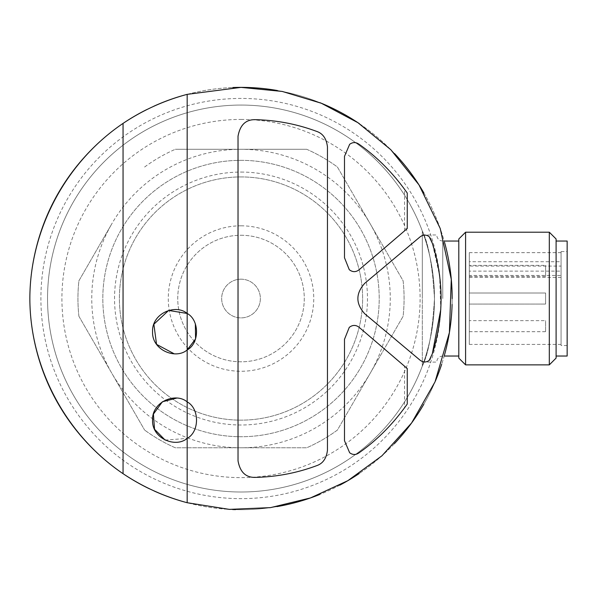 <?xml version="1.0" encoding="UTF-8"?>
<svg xmlns="http://www.w3.org/2000/svg" width="597" height="597" viewBox="0 0 597 597"><rect width="100%" height="100%" fill="white"/><g stroke="black" fill="none" stroke-linecap="round" stroke-linejoin="round"><path stroke-width="0.45" stroke-dasharray="2.98 2.24" d="M469.309 265.367L469.309 276.426L469.309 265.367L545.591 265.367L545.591 276.426L545.591 265.367M469.309 293.008L469.309 304.067L469.309 293.008L545.591 293.008L545.591 304.067L545.591 293.008L545.591 304.067L545.591 293.008L469.309 293.008L469.309 304.067L469.309 293.008M469.309 320.649L469.309 331.701L469.309 320.649L545.591 320.649L545.591 331.701L545.591 320.649M241.009 105.065A193.473 193.473 0 0 1 408.564 395.274A193.473 193.473 0 0 1 73.461 395.274A193.473 193.473 0 0 1 241.009 105.065A193.473 193.473 0 0 1 355.708 454.339A193.473 193.473 0 0 1 57.193 358.894A193.473 193.473 0 0 1 241.009 105.065A193.473 193.473 0 0 1 355.708 454.339A193.473 193.473 0 0 1 57.193 358.894A193.473 193.473 0 0 1 241.009 105.065M422.325 366.051C428.385 354.14 432.437 331.716 434.482 298.761C432.512 265.687 428.459 243.106 422.325 231.024C428.385 242.934 432.437 265.359 434.482 298.306C432.512 331.387 428.459 353.969 422.325 366.051L422.325 231.024L422.325 366.051M78.908 316.268A163.071 163.071 0 0 1 78.908 280.806L111.758 223.912A149.25 149.25 0 0 1 370.267 223.912A149.25 149.25 0 0 1 241.009 447.787A149.25 149.25 0 0 1 111.758 223.912L78.908 280.806A163.071 163.071 0 0 0 78.908 316.268L144.608 430.056L78.908 316.268M306.709 149.287A163.071 163.071 0 0 1 337.417 167.018L403.117 280.806A163.071 163.071 0 0 1 403.117 316.268L337.417 430.056A163.071 163.071 0 0 1 306.709 447.787L175.317 447.787A163.071 163.071 0 0 1 144.608 430.056A163.071 163.071 0 0 0 175.317 447.787L306.709 447.787A163.071 163.071 0 0 0 337.417 430.056L403.117 316.268A163.071 163.071 0 0 0 403.117 280.806L337.417 167.018A163.071 163.071 0 0 0 306.709 149.287L175.317 149.287L306.709 149.287M349.267 269.68C352.551 272.262 355.834 272.292 359.125 269.754L407.258 228.547M407.258 368.528L359.125 327.32M430.295 238.099L429.168 236.628C426.086 234.517 423.042 234.614 420.019 236.919L364.76 283.291C355.596 293.433 355.596 303.597 364.76 313.783L420.019 360.148M358.722 453.026C375.834 441.056 391.117 425.974 404.572 407.781L404.572 366.23M344.491 440.713L344.491 339.327L349.267 327.387M254.941 477.399C245.643 477.473 240.009 471.951 238.024 460.817L238.024 136.25C240.009 125.116 245.643 119.594 254.941 119.676M316.656 465.675C322.895 463.571 326.499 458.392 327.462 450.131L327.462 146.944C326.499 138.691 322.902 133.504 316.656 131.4M165.153 440.101L187.167 438.392C199.585 431.832 199.667 408.549 187.167 401.9M404.572 230.845L404.572 189.286C391.117 171.1 375.834 156.018 358.722 144.041C355.67 142.026 352.648 142.116 349.655 144.31L344.491 156.362L344.491 257.74M440.773 309.522L439.623 275.605L432.318 243.255M430.295 358.976L432.318 353.812M277.418 90.535A211.159 211.159 0 0 1 319.895 102.662A211.159 211.159 0 0 0 277.418 90.535M359.387 123.676A211.159 211.159 0 0 1 394.498 153.511A211.159 211.159 0 0 0 359.387 123.676M423.892 192.965A211.159 211.159 0 0 1 444.504 242.158A211.159 211.159 0 0 0 423.892 192.965M452.175 298.634A211.159 211.159 0 0 1 452.093 304.418A211.159 211.159 0 0 0 452.175 298.634M444.444 355.148A211.159 211.159 0 0 1 441.698 364.215A211.159 211.159 0 0 0 444.444 355.148M435.407 380.99A211.159 211.159 0 0 1 423.78 404.288A211.159 211.159 0 0 0 435.407 380.99M394.371 443.69A211.159 211.159 0 0 1 359.207 473.518A211.159 211.159 0 0 0 394.371 443.69M339.857 485.13A211.159 211.159 0 0 1 319.701 494.488A211.159 211.159 0 0 0 339.857 485.13M277.03 506.599A211.159 211.159 0 0 1 235.509 509.622A211.159 211.159 0 0 0 277.03 506.599M232.621 509.532A211.159 211.159 0 0 1 187.167 502.719A211.159 211.159 0 0 0 232.621 509.532M153.877 490.883A211.159 211.159 0 0 1 149.526 488.853A211.159 211.159 0 0 0 153.877 490.883M123.057 473.682A211.159 211.159 0 0 1 123.057 123.392A211.159 211.159 0 0 0 123.057 473.682M146.862 109.527A211.159 211.159 0 0 1 153.81 106.221A211.159 211.159 0 0 0 146.862 109.527M187.167 94.356A211.159 211.159 0 0 1 232.711 87.535A211.159 211.159 0 0 0 187.167 94.356M144.608 167.018A163.071 163.071 0 0 1 175.317 149.287A163.071 163.071 0 0 0 144.608 167.018M241.009 176.928A121.609 121.609 0 0 1 346.327 359.342A121.609 121.609 0 0 1 135.691 359.342A121.609 121.609 0 0 1 241.009 176.928A121.609 121.609 0 0 1 361.983 310.947A121.609 121.609 0 0 1 171.451 398.289A121.609 121.609 0 0 1 241.009 176.928M241.009 160.339A138.198 138.198 0 0 1 360.692 367.633A138.198 138.198 0 0 1 121.333 367.633A138.198 138.198 0 0 1 241.009 160.339A138.198 138.198 0 0 1 360.692 367.633A138.198 138.198 0 0 1 121.333 367.633A138.198 138.198 0 0 1 241.009 160.339M241.009 172.07A126.467 126.467 0 0 1 350.536 361.767A126.467 126.467 0 0 1 131.489 361.767A126.467 126.467 0 0 1 241.009 172.07M241.009 225.808A72.73 72.73 0 0 1 304 334.902A72.73 72.73 0 0 1 178.025 334.902A72.73 72.73 0 0 1 241.009 225.808M241.009 235.27A63.267 63.267 0 0 1 295.799 330.171A63.267 63.267 0 0 1 186.219 330.171A63.267 63.267 0 0 1 241.009 235.27A63.267 63.267 0 0 1 295.799 330.171A63.267 63.267 0 0 1 186.219 330.171A63.267 63.267 0 0 1 241.009 235.27M241.009 279.187A19.35 19.35 0 0 1 257.77 308.209A19.35 19.35 0 0 1 224.256 308.209A19.35 19.35 0 0 1 241.009 279.187A19.35 19.35 0 0 1 257.77 308.209A19.35 19.35 0 0 1 224.256 308.209A19.35 19.35 0 0 1 241.009 279.187M407.258 193.055A201.211 201.211 0 0 0 404.572 189.286M404.572 407.781A201.211 201.211 0 0 0 407.258 404.02M422.325 298.537L422.325 234.964L422.325 298.537M458.802 298.537L458.802 241.046L458.802 298.537M458.802 358.088L458.802 238.987M465.585 364.871L465.585 232.203M549.315 364.871L549.315 232.203M556.098 358.088L556.098 238.987M556.098 298.537L556.098 241.046L556.098 298.537M567.15 356.028L567.15 241.046M567.15 298.537L567.15 251.553L567.15 298.537M561.068 251.553L561.068 345.521L561.068 251.553L567.15 251.553M561.068 275.471L561.068 344.417L561.068 252.658L561.068 277.418L561.068 275.471L469.309 275.471L469.309 271.128L561.068 271.128M469.309 271.128L469.309 344.417L469.309 252.658L469.309 261.747L561.068 261.747M469.309 261.747L469.309 266.09L561.068 266.09M469.309 275.471L469.309 266.09M441.116 298.5A200.107 200.107 0 0 1 241.031 498.644A200.107 200.107 0 0 1 40.902 298.545A200.107 200.107 0 0 1 241.009 98.43A200.107 200.107 0 0 1 441.116 298.239M241.009 119.437A179.1 179.1 0 0 1 344.947 444.392A179.1 179.1 0 0 1 70.424 353.096A179.1 179.1 0 0 1 241.009 119.437M442.773 298.537L442.773 241.046L442.773 298.537M469.309 276.426L545.591 276.426M469.309 304.067L545.591 304.067L469.309 304.067M469.309 331.701L545.591 331.701M422.325 362.103L436.698 362.103C437.056 358.409 439.079 356.387 442.773 356.028L444.198 356.028M422.325 234.964L436.698 234.964C437.056 238.658 439.079 240.688 442.773 241.046L444.198 241.046M567.15 345.521L561.068 345.521M469.309 344.417L561.068 344.417M469.309 252.658L561.068 252.658M469.309 277.418L561.068 277.418"/><path stroke-width="0.9" d="M349.267 269.68C352.551 272.262 355.834 272.292 359.125 269.754L407.258 228.547L407.258 193.055C393.207 173.152 377.028 156.817 358.722 144.041C355.67 142.026 352.648 142.116 349.655 144.31L344.491 156.362L344.491 257.74L349.267 269.68L344.491 257.74M358.722 453.026C355.67 455.041 352.648 454.951 349.655 452.757L344.491 440.713L349.655 452.757C352.648 454.959 355.67 455.048 358.722 453.026C377.028 440.258 393.207 423.915 407.258 404.02L407.258 368.528L359.125 327.32C355.834 324.783 352.551 324.805 349.267 327.387C352.551 324.805 355.834 324.783 359.125 327.32M430.295 238.099L432.318 243.255L429.168 236.628C426.086 234.509 423.034 234.606 420.019 236.919L364.76 283.291C355.596 293.478 355.596 303.642 364.76 313.783L420.019 360.148C423.034 362.461 426.086 362.566 429.168 360.446L430.295 358.976M316.656 131.4C296.873 124.027 276.299 120.116 254.941 119.676C276.299 120.116 296.873 124.027 316.656 131.4C322.895 133.497 326.499 138.683 327.462 146.944L327.462 450.131C326.499 458.384 322.902 463.563 316.656 465.675C296.873 473.048 276.299 476.958 254.941 477.399C276.299 476.958 296.873 473.048 316.656 465.675M187.167 349.946L187.167 313.462C199.585 320.014 199.667 343.297 187.167 349.946C175.637 359.849 151.795 350.073 152.563 331.738C151.675 313.462 175.563 303.515 187.167 313.462L187.167 94.356L241.009 87.378L282.202 91.431L321.358 103.259L357.939 122.706L390.804 149.698L418.967 184.861L440.22 228.479L451.28 279.344L449.399 332.589L435.034 381.864L411.609 422.96L381.953 455.795L347.872 480.66L310.477 497.935L270.538 507.622L229.293 509.375L187.167 502.719L187.167 438.392C175.637 448.295 151.795 438.511 152.563 420.184C151.675 401.908 175.563 391.96 187.167 401.9L187.167 349.946L195.562 338.917L195.361 323.932M432.318 243.255C443.974 280.015 443.974 316.873 432.318 353.812L440.773 309.522M176.63 398.124L162.391 401.774L153.422 414.079L154.533 429.258L165.153 440.101M187.167 313.462L168.645 310.44L153.869 324.231L156.548 344.365L174.182 353.797M187.167 502.719A211.159 211.159 0 0 1 153.877 490.883A211.159 211.159 0 0 0 187.167 502.719C164.227 496.562 142.855 486.883 123.057 473.682L123.057 123.392C142.773 110.221 164.145 100.542 187.167 94.356A211.159 211.159 0 0 0 153.81 106.221A211.159 211.159 0 0 1 187.167 94.356M123.057 123.392A211.159 211.159 0 0 1 146.862 109.527A211.159 211.159 0 0 0 123.057 123.392C65.774 162.145 29.999 229.375 29.85 298.537C29.999 367.7 65.774 434.922 123.057 473.682A211.159 211.159 0 0 0 149.526 488.853A211.159 211.159 0 0 1 123.057 473.682M241.009 87.378A211.159 211.159 0 0 1 277.418 90.535A211.159 211.159 0 0 0 232.711 87.535A211.159 211.159 0 0 1 241.009 87.378M319.895 102.662A211.159 211.159 0 0 1 359.387 123.676A211.159 211.159 0 0 0 319.895 102.662M394.498 153.511A211.159 211.159 0 0 1 423.892 192.965A211.159 211.159 0 0 0 394.498 153.511M444.504 242.158A211.159 211.159 0 0 1 452.175 298.634A211.159 211.159 0 0 0 444.504 242.158M452.093 304.418A211.159 211.159 0 0 1 444.444 355.148A211.159 211.159 0 0 0 452.093 304.418M441.698 364.215A211.159 211.159 0 0 1 435.407 380.99A211.159 211.159 0 0 0 441.698 364.215M423.78 404.288A211.159 211.159 0 0 1 394.371 443.69A211.159 211.159 0 0 0 423.78 404.288M359.207 473.518A211.159 211.159 0 0 1 339.857 485.13A211.159 211.159 0 0 0 359.207 473.518M319.701 494.488A211.159 211.159 0 0 1 277.03 506.599A211.159 211.159 0 0 0 319.701 494.488M235.509 509.622A211.159 211.159 0 0 1 232.621 509.532A211.159 211.159 0 0 0 235.509 509.622M187.167 401.9C199.585 408.46 199.667 431.743 187.167 438.392L187.167 401.9M254.941 477.399C245.643 477.481 240.009 471.951 238.024 460.817L238.024 136.25C240.009 125.124 245.643 119.594 254.941 119.676M344.491 440.713L344.491 339.327L349.267 327.387M432.318 353.812L429.168 360.446C426.086 362.558 423.042 362.454 420.019 360.148M465.585 232.203L458.802 238.987L458.802 358.088L465.585 364.871L549.315 364.871L549.315 232.203L465.585 232.203L465.585 364.871M549.315 232.203L556.098 238.987L556.098 358.088L549.315 364.871M556.098 241.046L567.15 241.046L567.15 356.028L556.098 356.028M444.198 356.028L458.802 356.028M444.198 241.046L458.802 241.046"/></g></svg>
